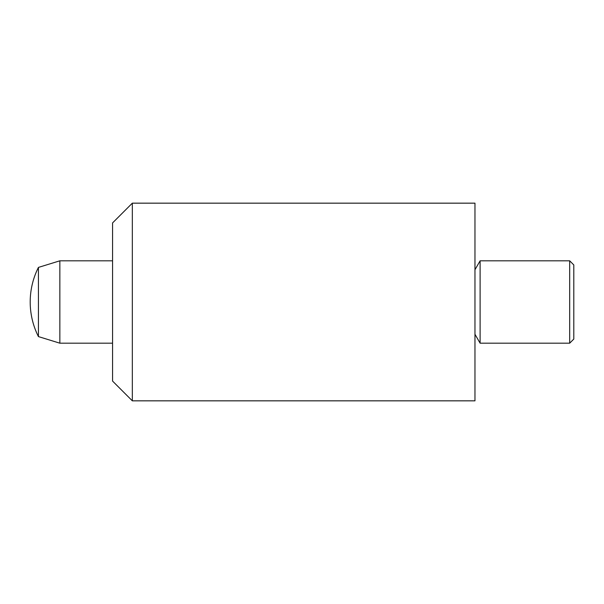 <?xml version="1.0" encoding="UTF-8"?>
<svg xmlns="http://www.w3.org/2000/svg" width="604" height="604" viewBox="0 0 604 604"><rect width="100%" height="100%" fill="white"/><g stroke="black" fill="none" stroke-linecap="round" stroke-linejoin="round"><path stroke-width="0.91" d="M569.685 343.185L573.8 339.063L573.8 264.937L569.685 260.815L569.685 343.185L480.112 343.185L480.112 260.815L474.963 269.739M38.437 336.594A76.761 76.761 0 0 1 38.437 267.406L38.437 336.594L59.849 343.185L59.849 260.815L112.563 260.815M132.329 302L132.329 400.837L474.963 400.837L474.963 203.163L132.329 203.163L132.329 302M132.329 203.163L112.563 222.929L112.563 381.071L132.329 400.837M112.563 343.185L59.849 343.185M474.963 334.261L480.112 343.185M38.437 267.406L59.849 260.815M569.685 260.815L480.112 260.815"/></g></svg>
